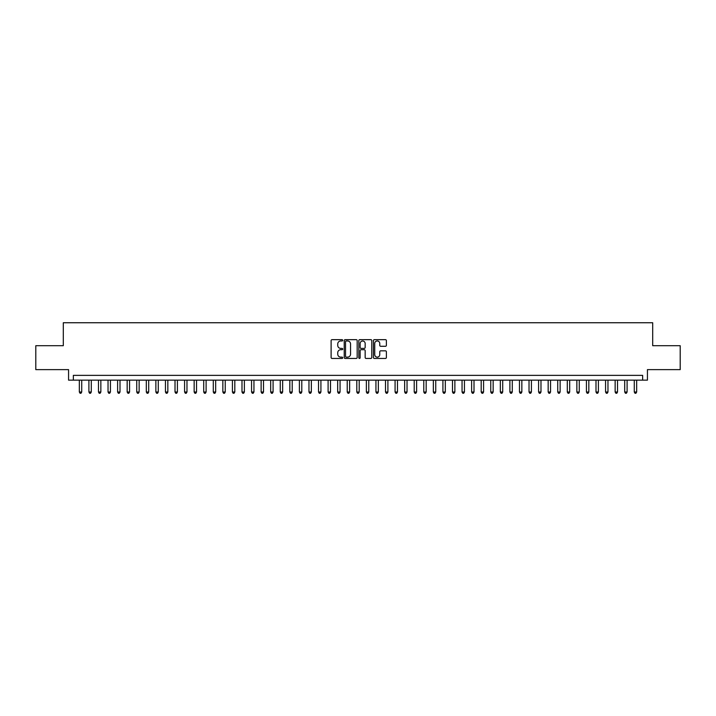 <?xml version="1.0" encoding="UTF-8"?>
<svg xmlns="http://www.w3.org/2000/svg" width="716" height="716" viewBox="0 0 716 716"><rect width="100%" height="100%" fill="white"/><g stroke="black" fill="none" stroke-linecap="round" stroke-linejoin="round"><path stroke-width="1.07" d="M342.695 340.324A0.653 0.653 0 0 0 342.033 339.661L332.054 339.661A0.94 0.94 0 0 0 331.114 340.601L331.114 357.508A0.94 0.94 0 0 0 332.054 358.447L342.033 358.447A0.653 0.653 0 0 0 342.695 357.785A0.653 0.653 0 0 0 342.033 357.132L340.744 357.132A3.007 3.007 0 0 1 337.737 354.125L337.737 352.72A3.007 3.007 0 0 1 340.744 349.712L342.033 349.712A0.653 0.653 0 0 0 342.695 349.05A0.653 0.653 0 0 0 342.033 348.397L340.744 348.397A3.007 3.007 0 0 1 337.737 345.389L337.737 343.984A3.007 3.007 0 0 1 340.744 340.977L342.033 340.977A0.653 0.653 0 0 0 342.695 340.324M385.45 346.284A0.94 0.94 0 0 0 386.389 345.345L386.389 340.601A0.94 0.94 0 0 0 385.45 339.661L374.361 339.661A0.94 0.94 0 0 0 373.43 340.601L373.43 357.508A0.94 0.94 0 0 0 374.361 358.447L385.45 358.447A0.94 0.94 0 0 0 386.389 357.508L386.389 351.78A0.94 0.94 0 0 0 385.45 350.84L380.706 350.84A0.94 0.94 0 0 0 379.766 351.78L379.766 354.617A2.515 2.515 0 0 1 377.251 357.132A2.515 2.515 0 0 1 374.736 354.617L374.736 343.492A2.515 2.515 0 0 1 377.251 340.977A2.515 2.515 0 0 1 379.766 343.492L379.766 345.345A0.94 0.94 0 0 0 380.706 346.284L385.45 346.284M642.646 380.151L647.434 380.151L647.434 369.626L680.2 369.626L680.2 345.703L652.697 345.703L652.697 322.746L63.303 322.746L63.303 345.703L35.8 345.703L35.8 369.626L68.566 369.626L68.566 380.151L642.646 380.151L642.646 375.363L73.354 375.363L73.354 380.151M357.177 340.601A0.94 0.94 0 0 0 356.237 339.661L345.157 339.661A0.94 0.94 0 0 0 344.217 340.601L344.217 357.508A0.94 0.94 0 0 0 345.157 358.447L356.237 358.447A0.94 0.94 0 0 0 357.177 357.508L357.177 340.601M359.763 339.661L370.843 339.661A0.94 0.94 0 0 1 371.783 340.601L371.783 357.508A0.94 0.94 0 0 1 370.843 358.447L366.1 358.447A0.94 0.94 0 0 1 365.16 357.508L365.16 350.652A0.94 0.94 0 0 0 364.22 349.712L361.079 349.712A0.94 0.94 0 0 0 360.139 350.652L360.139 357.785A0.653 0.653 0 0 1 359.477 358.447A0.653 0.653 0 0 1 358.823 357.785L358.823 340.601A0.94 0.94 0 0 1 359.763 339.661M346.186 340.977A0.653 0.653 0 0 0 345.533 341.63L345.533 356.47A0.653 0.653 0 0 0 346.186 357.132L347.555 357.132A3.007 3.007 0 0 0 350.554 354.125L350.554 343.984A3.007 3.007 0 0 0 347.555 340.977L346.186 340.977M365.16 343.537A2.515 2.515 0 0 0 362.645 341.022A2.515 2.515 0 0 0 360.139 343.537L360.139 347.457A0.94 0.94 0 0 0 361.079 348.397L364.22 348.397A0.94 0.94 0 0 0 365.16 347.457L365.16 343.537M79.333 380.151L79.333 392.01L81.722 392.01L81.722 380.151M81.722 392.01L81.006 393.254L80.049 393.254L79.333 392.01M88.9 380.151L88.9 392.01L91.29 392.01L91.29 380.151M91.29 392.01L90.574 393.254L89.616 393.254L88.9 392.01M98.468 380.151L98.468 392.01L100.858 392.01L100.858 380.151M100.858 392.01L100.142 393.254L99.184 393.254L98.468 392.01M108.035 380.151L108.035 392.01L110.434 392.01L110.434 380.151M110.434 392.01L109.709 393.254L108.751 393.254L108.035 392.01M117.603 380.151L117.603 392.01L120.002 392.01L120.002 380.151M120.002 392.01L119.277 393.254L118.319 393.254L117.603 392.01M127.171 380.151L127.171 392.01L129.569 392.01L129.569 380.151M129.569 392.01L128.844 393.254L127.896 393.254L127.171 392.01M136.738 380.151L136.738 392.01L139.137 392.01L139.137 380.151M139.137 392.01L138.412 393.254L137.463 393.254L136.738 392.01M146.306 380.151L146.306 392.01L148.704 392.01L148.704 380.151M148.704 392.01L147.988 393.254L147.031 393.254L146.306 392.01M155.873 380.151L155.873 392.01L158.272 392.01L158.272 380.151M158.272 392.01L157.556 393.254L156.598 393.254L155.873 392.01M165.45 380.151L165.45 392.01L167.839 392.01L167.839 380.151M167.839 392.01L167.123 393.254L166.166 393.254L165.45 392.01M175.017 380.151L175.017 392.01L177.407 392.01L177.407 380.151M177.407 392.01L176.691 393.254L175.733 393.254L175.017 392.01M184.585 380.151L184.585 392.01L186.974 392.01L186.974 380.151M186.974 392.01L186.258 393.254L185.301 393.254L184.585 392.01M194.152 380.151L194.152 392.01L196.542 392.01L196.542 380.151M196.542 392.01L195.826 393.254L194.868 393.254L194.152 392.01M203.72 380.151L203.72 392.01L206.11 392.01L206.11 380.151M206.11 392.01L205.394 393.254L204.436 393.254L203.72 392.01M213.287 380.151L213.287 392.01L215.677 392.01L215.677 380.151M215.677 392.01L214.961 393.254L214.003 393.254L213.287 392.01M222.855 380.151L222.855 392.01L225.245 392.01L225.245 380.151M225.245 392.01L224.529 393.254L223.571 393.254L222.855 392.01M232.423 380.151L232.423 392.01L234.812 392.01L234.812 380.151M234.812 392.01L234.096 393.254L233.139 393.254L232.423 392.01M241.99 380.151L241.99 392.01L244.38 392.01L244.38 380.151M244.38 392.01L243.664 393.254L242.706 393.254L241.99 392.01M251.558 380.151L251.558 392.01L253.947 392.01L253.947 380.151M253.947 392.01L253.231 393.254L252.274 393.254L251.558 392.01M261.125 380.151L261.125 392.01L263.515 392.01L263.515 380.151M263.515 392.01L262.799 393.254L261.841 393.254L261.125 392.01M270.693 380.151L270.693 392.01L273.082 392.01L273.082 380.151M273.082 392.01L272.366 393.254L271.409 393.254L270.693 392.01M280.26 380.151L280.26 392.01L282.65 392.01L282.65 380.151M282.65 392.01L281.934 393.254L280.976 393.254L280.26 392.01M289.828 380.151L289.828 392.01L292.218 392.01L292.218 380.151M292.218 392.01L291.502 393.254L290.544 393.254L289.828 392.01M299.395 380.151L299.395 392.01L301.785 392.01L301.785 380.151M301.785 392.01L301.069 393.254L300.111 393.254L299.395 392.01M308.963 380.151L308.963 392.01L311.353 392.01L311.353 380.151M311.353 392.01L310.637 393.254L309.679 393.254L308.963 392.01M318.53 380.151L318.53 392.01L320.92 392.01L320.92 380.151M320.92 392.01L320.204 393.254L319.246 393.254L318.53 392.01M328.098 380.151L328.098 392.01L330.497 392.01L330.497 380.151M330.497 392.01L329.772 393.254L328.814 393.254L328.098 392.01M337.666 380.151L337.666 392.01L340.064 392.01L340.064 380.151M340.064 392.01L339.339 393.254L338.382 393.254L337.666 392.01M347.233 380.151L347.233 392.01L349.632 392.01L349.632 380.151M349.632 392.01L348.907 393.254L347.958 393.254L347.233 392.01M356.801 380.151L356.801 392.01L359.199 392.01L359.199 380.151M359.199 392.01L358.474 393.254L357.526 393.254L356.801 392.01M366.368 380.151L366.368 392.01L368.767 392.01L368.767 380.151M368.767 392.01L368.042 393.254L367.093 393.254L366.368 392.01M375.936 380.151L375.936 392.01L378.334 392.01L378.334 380.151M378.334 392.01L377.618 393.254L376.661 393.254L375.936 392.01M385.503 380.151L385.503 392.01L387.902 392.01L387.902 380.151M387.902 392.01L387.186 393.254L386.228 393.254L385.503 392.01M395.08 380.151L395.08 392.01L397.47 392.01L397.47 380.151M397.47 392.01L396.754 393.254L395.796 393.254L395.08 392.01M404.647 380.151L404.647 392.01L407.037 392.01L407.037 380.151M407.037 392.01L406.321 393.254L405.363 393.254L404.647 392.01M414.215 380.151L414.215 392.01L416.605 392.01L416.605 380.151M416.605 392.01L415.889 393.254L414.931 393.254L414.215 392.01M423.783 380.151L423.783 392.01L426.172 392.01L426.172 380.151M426.172 392.01L425.456 393.254L424.499 393.254L423.783 392.01M433.35 380.151L433.35 392.01L435.74 392.01L435.74 380.151M435.74 392.01L435.024 393.254L434.066 393.254L433.35 392.01M442.918 380.151L442.918 392.01L445.307 392.01L445.307 380.151M445.307 392.01L444.591 393.254L443.634 393.254L442.918 392.01M452.485 380.151L452.485 392.01L454.875 392.01L454.875 380.151M454.875 392.01L454.159 393.254L453.201 393.254L452.485 392.01M462.053 380.151L462.053 392.01L464.442 392.01L464.442 380.151M464.442 392.01L463.726 393.254L462.769 393.254L462.053 392.01M471.62 380.151L471.62 392.01L474.01 392.01L474.01 380.151M474.01 392.01L473.294 393.254L472.336 393.254L471.62 392.01M481.188 380.151L481.188 392.01L483.577 392.01L483.577 380.151M483.577 392.01L482.861 393.254L481.904 393.254L481.188 392.01M490.755 380.151L490.755 392.01L493.145 392.01L493.145 380.151M493.145 392.01L492.429 393.254L491.471 393.254L490.755 392.01M500.323 380.151L500.323 392.01L502.713 392.01L502.713 380.151M502.713 392.01L501.997 393.254L501.039 393.254L500.323 392.01M509.89 380.151L509.89 392.01L512.28 392.01L512.28 380.151M512.28 392.01L511.564 393.254L510.606 393.254L509.89 392.01M519.458 380.151L519.458 392.01L521.848 392.01L521.848 380.151M521.848 392.01L521.132 393.254L520.174 393.254L519.458 392.01M529.026 380.151L529.026 392.01L531.415 392.01L531.415 380.151M531.415 392.01L530.699 393.254L529.742 393.254L529.026 392.01M538.593 380.151L538.593 392.01L540.983 392.01L540.983 380.151M540.983 392.01L540.267 393.254L539.309 393.254L538.593 392.01M548.161 380.151L548.161 392.01L550.55 392.01L550.55 380.151M550.55 392.01L549.834 393.254L548.877 393.254L548.161 392.01M557.728 380.151L557.728 392.01L560.127 392.01L560.127 380.151M560.127 392.01L559.402 393.254L558.444 393.254L557.728 392.01M567.296 380.151L567.296 392.01L569.694 392.01L569.694 380.151M569.694 392.01L568.969 393.254L568.012 393.254L567.296 392.01M576.863 380.151L576.863 392.01L579.262 392.01L579.262 380.151M579.262 392.01L578.537 393.254L577.588 393.254L576.863 392.01M586.431 380.151L586.431 392.01L588.829 392.01L588.829 380.151M588.829 392.01L588.105 393.254L587.156 393.254L586.431 392.01M595.998 380.151L595.998 392.01L598.397 392.01L598.397 380.151M598.397 392.01L597.681 393.254L596.723 393.254L595.998 392.01M605.566 380.151L605.566 392.01L607.965 392.01L607.965 380.151M607.965 392.01L607.249 393.254L606.291 393.254L605.566 392.01M615.142 380.151L615.142 392.01L617.532 392.01L617.532 380.151M617.532 392.01L616.816 393.254L615.858 393.254L615.142 392.01M624.71 380.151L624.71 392.01L627.1 392.01L627.1 380.151M627.1 392.01L626.384 393.254L625.426 393.254L624.71 392.01M634.278 380.151L634.278 392.01L636.667 392.01L636.667 380.151M636.667 392.01L635.951 393.254L634.994 393.254L634.278 392.01"/></g></svg>
